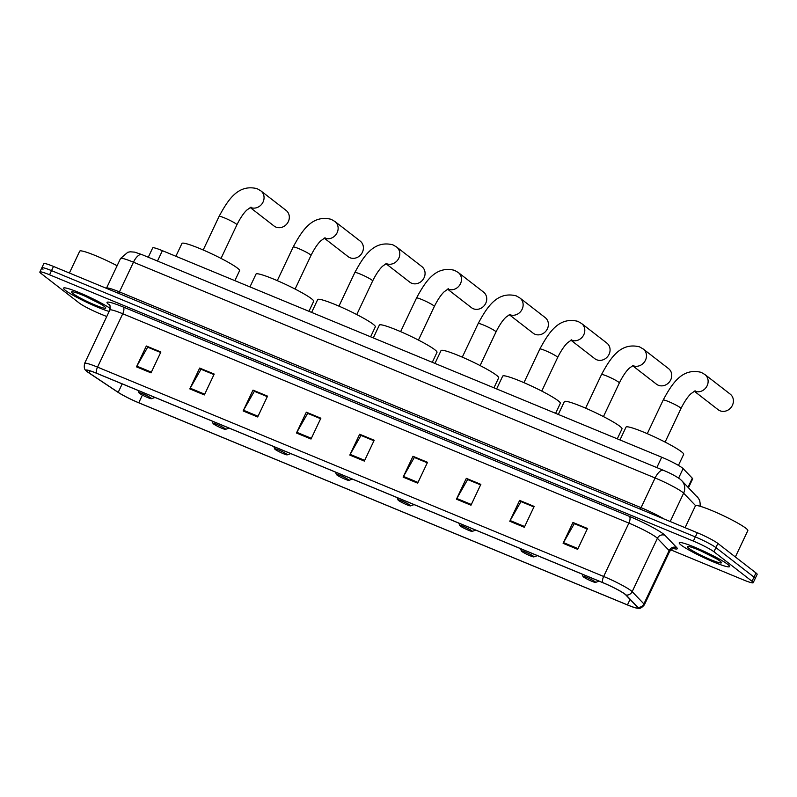 <?xml version="1.0" encoding="UTF-8"?>
<svg xmlns="http://www.w3.org/2000/svg" width="797" height="797" viewBox="0 0 797 797"><rect width="100%" height="100%" fill="white"/><g stroke="black" fill="none" stroke-linecap="round" stroke-linejoin="round"><path stroke-width="1.2" d="M148.272 257.232L152.685 247.907A17.385 1.813 25.3 0 1 162.389 250.676L661.719 457.219A17.385 1.813 25.3 0 1 683.099 468.606L692.304 478.21A17.385 1.813 25.3 0 1 692.653 478.907L688.498 487.704M670.775 549.85L743.501 579.927A17.385 1.813 -154.7 0 0 753.205 582.697L757.15 574.358A17.385 1.813 -154.7 0 0 755.974 572.943L717.878 543.424A17.385 1.813 -154.7 0 0 697.315 532.745L53.499 266.447A17.385 1.813 -154.7 0 0 43.795 263.677L41.823 267.852A17.385 1.813 -154.7 0 0 42.998 269.266M753.205 582.697A17.385 1.813 -154.7 0 0 752.029 581.282L713.933 551.763A17.385 1.813 -154.7 0 0 693.37 541.083L49.553 274.786L51.526 270.621A17.385 1.813 -154.7 0 0 41.823 267.852A17.385 1.813 -154.7 0 1 51.526 270.621L695.343 536.919L51.526 270.621L53.499 266.447M713.933 551.763L715.905 547.599A17.385 1.813 -154.7 0 0 695.343 536.919A17.385 1.813 -154.7 0 1 715.905 547.599L754.002 577.118L715.905 547.599L717.878 543.424M755.177 578.532A17.385 1.813 -154.7 0 0 754.002 577.118A17.385 1.813 -154.7 0 1 755.177 578.532M65.414 290.397A27.825 2.909 -154.7 0 0 85.807 301.874A27.825 2.909 -154.7 0 0 109.159 311.448A27.825 2.909 -154.7 0 1 85.807 301.874A27.825 2.909 -154.7 0 1 65.414 290.397A27.825 2.909 -154.7 0 1 63.531 288.135A27.825 2.909 -154.7 0 0 65.414 290.397M681.106 545.068A27.825 2.909 -154.7 0 0 708.672 559.863A27.825 2.909 -154.7 0 0 729.534 566.587A27.825 2.909 -154.7 0 0 727.651 564.316A27.825 2.909 -154.7 0 0 700.085 549.522A27.825 2.909 -154.7 0 0 679.223 542.807A27.825 2.909 -154.7 0 0 681.106 545.068A27.825 2.909 -154.7 0 0 708.672 559.863A27.825 2.909 -154.7 0 0 729.534 566.587A27.825 2.909 -154.7 0 0 727.651 564.316A27.825 2.909 -154.7 0 0 700.085 549.522A27.825 2.909 -154.7 0 0 679.223 542.807A27.825 2.909 -154.7 0 0 681.106 545.068M87.67 371.92A18.55 1.943 25.3 0 1 86.415 370.406A18.55 1.943 25.3 0 1 96.766 373.365L602.901 582.717A18.55 1.943 25.3 0 1 625.705 594.871L637.441 607.115A18.55 1.943 25.3 0 1 637.819 607.852A18.55 1.943 25.3 0 1 627.468 604.903L138.768 402.764A18.55 1.943 25.3 0 1 118.195 392.333L89.015 372.876A18.55 1.943 25.3 0 1 87.67 371.92M87.281 371.761A19.008 1.983 -154.7 0 0 88.666 372.747L117.836 392.194A19.008 1.983 -154.7 0 0 138.937 402.883L627.628 605.023A19.008 1.983 -154.7 0 0 636.773 608.151A19.008 1.983 -154.7 0 0 637.849 607.294L626.123 595.05A19.008 1.983 -154.7 0 0 602.741 582.587L96.606 373.245A19.008 1.983 -154.7 0 0 86.843 371.402A19.008 1.983 -154.7 0 0 87.281 371.761M577.656 549.332L587.509 528.481L572.963 522.463L563.11 543.315L577.656 549.332M587.259 529.009L574.298 523.639L563.479 542.608A4.633 1.973 112.5 0 0 563.11 543.315M574.557 523.749L572.963 522.463M524.326 527.265L534.179 506.424L519.634 500.406L509.781 521.258L524.326 527.265M533.93 506.952L520.969 501.582L510.15 520.551A4.633 1.973 112.5 0 0 509.781 521.258M521.228 501.692L519.634 500.406M470.997 505.208L480.85 484.367L466.315 478.349L456.452 499.191L470.997 505.208M480.611 484.895L467.64 479.525L456.82 498.494A4.633 1.973 112.5 0 0 456.452 499.191M467.899 479.635L466.315 478.349M417.668 483.151L427.531 462.31L412.985 456.292L403.133 477.134L417.668 483.151M414.57 457.578L427.302 462.798L414.31 457.468L403.491 476.437A4.633 1.973 112.5 0 0 403.133 477.134M414.589 457.538L412.985 456.292M151.031 372.866L160.884 352.015L146.339 346.008L136.486 366.849L151.031 372.866M147.923 347.283L160.655 352.503L147.674 347.183L136.855 366.142A4.633 1.973 112.5 0 0 136.486 366.849M147.943 347.243L146.339 346.008M204.361 394.923L214.214 374.072L199.668 368.065L189.816 388.906L204.361 394.923M213.965 374.6L201.003 369.24L190.184 388.199A4.633 1.973 112.5 0 0 189.816 388.906M201.252 369.34L199.668 368.065M257.69 416.98L267.543 396.139L252.998 390.122L243.145 410.963L257.69 416.98M267.294 396.657L254.333 391.297L243.513 410.256A4.633 1.973 112.5 0 0 243.145 410.963M267.314 396.617L252.998 390.122M311.019 439.037L320.872 418.196L306.327 412.179L296.474 433.02L311.019 439.037M320.623 418.714L307.662 413.354L296.843 432.313A4.633 1.973 112.5 0 0 296.474 433.02M307.911 413.454L306.327 412.179M364.349 461.094L374.201 440.253L359.656 434.235L349.803 455.077L364.349 461.094M373.952 440.771L360.981 435.411L350.162 454.38A4.633 1.973 112.5 0 0 349.803 455.077M361.24 435.521L359.656 434.235M110.285 308.449A27.825 2.909 -154.7 0 0 82.569 294.053A27.825 2.909 -154.7 0 0 63.531 288.135A27.825 2.909 -154.7 0 1 82.569 294.053A27.825 2.909 -154.7 0 1 110.285 308.449M49.553 274.786A17.385 1.813 -154.7 0 0 39.85 272.016A17.385 1.813 -154.7 0 0 41.026 273.431L79.122 302.95A17.385 1.813 -154.7 0 0 99.685 313.629L106.748 316.548M467.919 479.595L480.621 484.855M521.238 501.652L533.95 506.912M574.567 523.709L587.279 528.969M307.931 413.424L320.643 418.674M201.272 369.3L213.985 374.56M361.26 435.481L373.972 440.731M117.109 265.73A28.981 3.029 -154.7 0 0 79.72 251.155L69.389 273.022M72.876 293.485A18.899 1.973 -154.7 0 0 92.482 303.926A18.899 1.973 -154.7 0 0 105.752 307.861A18.899 1.973 -154.7 0 0 104.487 306.556A18.899 1.973 -154.7 0 0 86.654 296.912A18.899 1.973 -154.7 0 0 71.78 291.802A18.899 1.973 -154.7 0 0 72.876 293.485M85.448 296.374L100.452 303.926M250.148 207.489L274.048 226.009A9.853 8.857 -52.2 0 0 275.892 227.075A9.853 8.857 -52.2 0 0 287.757 222.672A9.853 8.857 -52.2 0 0 286.113 210.428L260.848 190.852A9.853 8.857 127.8 0 1 262.492 203.096A9.853 8.857 127.8 0 1 250.627 207.499A9.853 8.857 127.8 0 1 250.358 207.389M151.051 398.092A6.954 0.727 -154.7 0 0 143.839 394.256A6.954 0.727 -154.7 0 0 138.947 392.801A6.954 0.727 -154.7 0 0 139.415 393.28A6.954 0.727 -154.7 0 0 145.981 396.836A6.954 0.727 -154.7 0 0 151.46 398.709A6.954 0.727 -154.7 0 0 151.051 398.092M234.866 280.664L239.578 270.691A31.88 3.327 -154.7 0 0 237.426 268.091A31.88 3.327 -154.7 0 0 205.835 251.145A31.88 3.327 -154.7 0 0 181.945 243.444L175.878 256.255M324.23 238.134L348.13 256.644A9.853 8.857 -52.2 0 0 349.973 257.72A9.853 8.857 -52.2 0 0 361.838 253.307A9.853 8.857 -52.2 0 0 360.194 241.073L334.929 221.496A9.853 8.857 127.8 0 1 336.573 233.73A9.853 8.857 127.8 0 1 324.708 238.144A9.853 8.857 127.8 0 1 324.439 238.024M225.133 428.736A6.954 0.727 -154.7 0 0 217.92 424.891A6.954 0.727 -154.7 0 0 213.028 423.436A6.954 0.727 -154.7 0 0 213.496 423.924A6.954 0.727 -154.7 0 0 220.062 427.471A6.954 0.727 -154.7 0 0 225.531 429.354A6.954 0.727 -154.7 0 0 225.133 428.736M308.947 311.298L313.659 301.326A31.88 3.327 -154.7 0 0 311.507 298.736A31.88 3.327 -154.7 0 0 279.916 281.789A31.88 3.327 -154.7 0 0 256.016 274.088L249.959 286.9M385.897 263.638L409.797 282.158A9.853 8.857 -52.2 0 0 411.641 283.224A9.853 8.857 -52.2 0 0 423.506 278.82A9.853 8.857 -52.2 0 0 421.862 266.577L396.597 247A9.853 8.857 127.8 0 1 398.241 259.244A9.853 8.857 127.8 0 1 386.376 263.648A9.853 8.857 127.8 0 1 386.107 263.528M286.8 454.24A6.954 0.727 -154.7 0 0 279.578 450.395A6.954 0.727 -154.7 0 0 274.696 448.95A6.954 0.727 -154.7 0 0 275.164 449.428A6.954 0.727 -154.7 0 0 281.73 452.975A6.954 0.727 -154.7 0 0 287.199 454.858A6.954 0.727 -154.7 0 0 286.8 454.24M370.615 336.802L375.327 326.84A31.88 3.327 -154.7 0 0 373.165 324.24A31.88 3.327 -154.7 0 0 341.584 307.293A31.88 3.327 -154.7 0 0 317.684 299.592L311.627 312.404M447.565 289.152L471.455 307.662A9.853 8.857 -52.2 0 0 473.308 308.738A9.853 8.857 -52.2 0 0 485.174 304.324A9.853 8.857 -52.2 0 0 483.53 292.081L458.265 272.504A9.853 8.857 127.8 0 1 459.909 284.748A9.853 8.857 127.8 0 1 448.044 289.152A9.853 8.857 127.8 0 1 447.775 289.042M348.468 479.744A6.954 0.727 -154.7 0 0 341.246 475.909A6.954 0.727 -154.7 0 0 336.364 474.454A6.954 0.727 -154.7 0 0 336.832 474.932A6.954 0.727 -154.7 0 0 343.397 478.489A6.954 0.727 -154.7 0 0 348.867 480.362A6.954 0.727 -154.7 0 0 348.468 479.744M432.283 362.316L436.995 352.344A31.88 3.327 -154.7 0 0 434.833 349.753A31.88 3.327 -154.7 0 0 403.252 332.797A31.88 3.327 -154.7 0 0 379.352 325.096L373.295 337.918M509.233 314.656L533.123 333.166A9.853 8.857 -52.2 0 0 534.976 334.242A9.853 8.857 -52.2 0 0 546.842 329.828A9.853 8.857 -52.2 0 0 545.198 317.595L519.933 298.018A9.853 8.857 127.8 0 1 521.577 310.252A9.853 8.857 127.8 0 1 509.711 314.666A9.853 8.857 127.8 0 1 509.442 314.546M410.136 505.258A6.954 0.727 -154.7 0 0 402.913 501.413A6.954 0.727 -154.7 0 0 398.032 499.958A6.954 0.727 -154.7 0 0 398.5 500.446A6.954 0.727 -154.7 0 0 405.065 503.993A6.954 0.727 -154.7 0 0 410.535 505.876A6.954 0.727 -154.7 0 0 410.136 505.258M493.951 387.82L498.663 377.848A31.88 3.327 -154.7 0 0 496.501 375.257A31.88 3.327 -154.7 0 0 464.92 358.301A31.88 3.327 -154.7 0 0 441.02 350.6L434.963 363.422M570.901 340.16L594.791 358.68A9.853 8.857 -52.2 0 0 596.644 359.746A9.853 8.857 -52.2 0 0 608.509 355.342A9.853 8.857 -52.2 0 0 606.866 343.099L581.601 323.522A9.853 8.857 127.8 0 1 583.245 335.756A9.853 8.857 127.8 0 1 571.379 340.17A9.853 8.857 127.8 0 1 571.11 340.05M471.804 530.762A6.954 0.727 -154.7 0 0 464.581 526.917A6.954 0.727 -154.7 0 0 459.7 525.472A6.954 0.727 -154.7 0 0 460.168 525.95A6.954 0.727 -154.7 0 0 466.723 529.497A6.954 0.727 -154.7 0 0 472.203 531.38A6.954 0.727 -154.7 0 0 471.804 530.762M555.619 413.324L560.331 403.362A31.88 3.327 -154.7 0 0 558.169 400.761A31.88 3.327 -154.7 0 0 526.588 383.815A31.88 3.327 -154.7 0 0 502.688 376.114L496.631 388.926M632.569 365.674L656.459 384.184A9.853 8.857 -52.2 0 0 658.312 385.25A9.853 8.857 -52.2 0 0 670.177 380.846A9.853 8.857 -52.2 0 0 668.534 368.603L643.269 349.026A9.853 8.857 127.8 0 1 644.903 361.27A9.853 8.857 127.8 0 1 633.037 365.674A9.853 8.857 127.8 0 1 632.768 365.564M533.462 556.266A6.954 0.727 -154.7 0 0 526.249 552.431A6.954 0.727 -154.7 0 0 521.368 550.976A6.954 0.727 -154.7 0 0 521.836 551.454A6.954 0.727 -154.7 0 0 528.391 555.011A6.954 0.727 -154.7 0 0 533.87 556.884A6.954 0.727 -154.7 0 0 533.462 556.266M617.286 438.838L621.999 428.866A31.88 3.327 -154.7 0 0 619.837 426.275A31.88 3.327 -154.7 0 0 588.256 409.319A31.88 3.327 -154.7 0 0 564.356 401.618L558.298 414.44M694.237 391.178L718.127 409.688A9.853 8.857 -52.2 0 0 719.98 410.764A9.853 8.857 -52.2 0 0 731.845 406.35A9.853 8.857 -52.2 0 0 730.201 394.117L704.927 374.54A9.853 8.857 127.8 0 1 706.57 386.774A9.853 8.857 127.8 0 1 694.705 391.188A9.853 8.857 127.8 0 1 694.436 391.068M595.13 581.78A6.954 0.727 -154.7 0 0 587.917 577.935A6.954 0.727 -154.7 0 0 583.025 576.48A6.954 0.727 -154.7 0 0 583.494 576.968A6.954 0.727 -154.7 0 0 590.059 580.515A6.954 0.727 -154.7 0 0 595.538 582.398A6.954 0.727 -154.7 0 0 595.13 581.78M678.446 465.398L683.657 454.37A31.88 3.327 -154.7 0 0 681.505 451.779A31.88 3.327 -154.7 0 0 649.924 434.823A31.88 3.327 -154.7 0 0 626.024 427.122L619.966 439.944M735.352 556.973L747.825 530.603A28.981 3.029 -154.7 0 0 745.862 528.242A28.981 3.029 -154.7 0 0 717.151 512.83A28.981 3.029 -154.7 0 0 695.422 505.826L685.091 527.694M688.578 548.157A18.899 1.973 -154.7 0 0 708.184 558.597A18.899 1.973 -154.7 0 0 721.454 562.533A18.899 1.973 -154.7 0 0 720.179 561.227A18.899 1.973 -154.7 0 0 702.356 551.584A18.899 1.973 -154.7 0 0 687.482 546.473A18.899 1.973 -154.7 0 0 688.578 548.157M701.141 551.046L716.154 558.597M157.487 261.047L162.389 250.676M688.05 487.226L692.304 478.21M678.626 478.09L683.099 468.606M656.818 467.58L661.719 457.219M695.602 505.657L683.627 493.164A23.183 2.421 -154.7 0 0 682.521 492.207A23.183 2.421 -154.7 0 0 655.114 477.971L133.468 262.203A23.183 2.421 -154.7 0 0 120.526 258.507L127.809 252.26L130.2 251.802L134.663 252.131L141.906 254.602L663.552 470.369A11.596 4.931 -67.5 0 0 655.114 477.971L641.067 507.669A23.183 2.421 25.3 0 1 664.06 518.996M118.474 293.326A2.899 1.235 112.5 0 0 119.42 291.901L133.468 262.203A11.596 4.931 -67.5 0 1 141.906 254.602M670.207 521.537L683.627 493.164A11.596 11.118 -43.8 0 0 681.744 480.651L698.571 498.474L699.726 500.606L700.563 506.394M106.419 288.335L106.479 288.215A23.183 2.421 25.3 0 1 119.42 291.901L641.067 507.669A2.899 1.235 112.5 0 1 640.121 509.094M697.315 532.745L693.37 541.083M755.974 572.943L752.029 581.282M699.995 506.234A11.596 11.118 -43.8 0 0 697.166 496.73M109.707 305.271A28.981 3.029 25.3 0 1 123.206 306.994L629.341 516.336A5.798 2.461 -67.5 0 1 628.883 523.101L122.748 313.759A23.183 2.421 -154.7 0 0 109.817 310.063C110.245 306.367 110.086 304.584 109.338 304.733M629.341 516.336A28.981 3.029 25.3 0 1 663.612 534.139A28.981 3.029 25.3 0 1 664.987 535.335L676.713 547.579A28.981 3.029 25.3 0 1 673.375 548.505M656.3 537.337A23.183 2.421 -154.7 0 0 628.883 523.101L603.658 576.47A23.183 2.421 25.3 0 1 632.17 591.663L643.906 603.907A23.183 2.421 25.3 0 1 644.374 604.833L669.6 551.474A23.183 2.421 -154.7 0 0 669.131 550.538L657.395 538.304A23.183 2.421 -154.7 0 0 656.3 537.337M637.849 607.294A5.798 5.559 -43.8 0 0 643.906 603.907L669.131 550.538A5.798 5.559 136.2 0 1 676.713 547.579M626.123 595.05A5.798 5.559 -43.8 0 0 632.17 591.663L657.395 538.304A5.798 5.559 136.2 0 1 664.987 535.335M602.741 582.587A5.798 2.461 -67.5 0 1 603.658 576.47L97.523 367.118A5.798 2.461 112.5 0 0 96.606 373.245M86.843 371.402C86.146 370.027 83.356 370.545 84.592 363.422A23.183 2.421 25.3 0 1 97.523 367.118L122.748 313.759A5.798 2.461 -67.5 0 0 123.206 306.994M627.468 604.903L630.058 599.414M89.015 372.876L89.971 370.854M118.195 392.333L122.19 383.885M138.768 402.764L142.404 395.083M364.687 460.377L350.162 454.38M311.358 438.32L296.843 432.313M258.029 416.263L243.513 410.256M204.699 394.206L190.184 388.199M151.37 372.149L136.855 366.142M418.007 482.434L403.491 476.437M471.336 504.491L456.82 498.494M524.665 526.558L510.15 520.551M577.994 548.615L563.479 542.608M203.205 249.989L219.095 216.376A9.853 1.026 25.3 0 1 224.595 217.95A9.853 1.026 25.3 0 1 236.251 223.997A9.853 1.026 25.3 0 1 236.908 224.794C242.168 214.254 246.114 210.747 246.871 210.039L251.015 207.12M277.286 280.634L293.176 247.02A9.853 1.026 25.3 0 1 298.676 248.584A9.853 1.026 25.3 0 1 310.322 254.641A9.853 1.026 25.3 0 1 310.989 255.438C316.25 244.898 320.195 241.381 320.942 240.684L325.096 237.755M338.954 306.138L354.844 272.524A9.853 1.026 25.3 0 1 360.344 274.098A9.853 1.026 25.3 0 1 371.99 280.145A9.853 1.026 25.3 0 1 372.657 280.942C377.917 270.402 381.863 266.895 382.61 266.188L386.764 263.269M400.622 331.642L416.512 298.028A9.853 1.026 25.3 0 1 422.012 299.602A9.853 1.026 25.3 0 1 433.658 305.649A9.853 1.026 25.3 0 1 434.325 306.456C439.585 295.906 443.53 292.399 444.278 291.692L448.432 288.773M462.29 357.156L478.18 323.542A9.853 1.026 25.3 0 1 483.679 325.106A9.853 1.026 25.3 0 1 495.326 331.153A9.853 1.026 25.3 0 1 495.993 331.96C501.253 321.42 505.198 317.903 505.946 317.206L510.1 314.277M523.958 382.66L539.838 349.046A9.853 1.026 25.3 0 1 545.337 350.61A9.853 1.026 25.3 0 1 556.993 356.667A9.853 1.026 25.3 0 1 557.661 357.464C562.921 346.924 566.856 343.417 567.613 342.71L571.768 339.781M585.616 408.164L601.506 374.55A9.853 1.026 25.3 0 1 607.005 376.124A9.853 1.026 25.3 0 1 618.661 382.171A9.853 1.026 25.3 0 1 619.329 382.978C624.589 372.428 628.524 368.921 629.281 368.214L633.436 365.295M647.284 433.678L663.174 400.064A9.853 1.026 25.3 0 1 668.673 401.628A9.853 1.026 25.3 0 1 680.329 407.675A9.853 1.026 25.3 0 1 680.997 408.482C686.257 397.942 690.192 394.425 690.949 393.728L695.104 390.799M663.552 470.369C670.187 473.119 675.647 476.008 679.931 479.027L681.744 480.651M120.526 258.507L106.479 288.215M636.773 608.151C638.228 607.802 639.622 610.323 644.374 604.833M39.85 272.016L41.823 267.852M84.592 363.422L109.817 310.063M669.6 551.474C672.19 548.784 673.654 547.778 674.013 548.456M219.095 216.376C228.251 199.37 238.283 183.987 257.092 188.67L260.848 190.852M138.947 392.801L138.1 390.46M151.46 398.709L155.016 397.454M221.028 258.407L236.908 224.794M293.176 247.02C302.332 230.004 312.364 214.632 331.173 219.314L334.929 221.496M213.028 423.436L212.171 421.105M225.531 429.354L229.098 428.099M295.099 289.052L310.989 255.438M354.844 272.524C363.99 255.518 374.032 240.136 392.841 244.818L396.597 247M274.696 448.95L273.839 446.609M287.199 454.858L290.766 453.603M356.767 314.556L372.657 280.942M416.512 298.028C425.658 281.022 435.7 265.65 454.509 270.322L458.265 272.504M336.364 474.454L335.507 472.113M348.867 480.362L352.433 479.117M418.435 340.07L434.325 306.456M478.18 323.542C487.326 306.526 497.368 291.154 516.177 295.836L519.933 298.018M398.032 499.958L397.175 497.627M410.535 505.876L414.091 504.621M480.103 365.574L495.993 331.96M539.838 349.046C548.994 332.04 559.036 316.658 577.845 321.34L581.601 323.522M459.7 525.472L458.843 523.131M472.203 531.38L475.759 530.125M541.771 391.078L557.661 357.464M601.506 374.55C610.661 357.544 620.694 342.172 639.503 346.844L643.269 349.026M521.368 550.976L520.511 548.635M533.87 556.884L537.427 555.639M603.439 416.592L619.329 382.978M663.174 400.064C672.329 383.048 682.362 367.676 701.171 372.348L704.927 374.54M583.025 576.48L582.179 574.149M595.538 582.398L599.095 581.143M665.106 442.096L680.997 408.482"/></g></svg>
